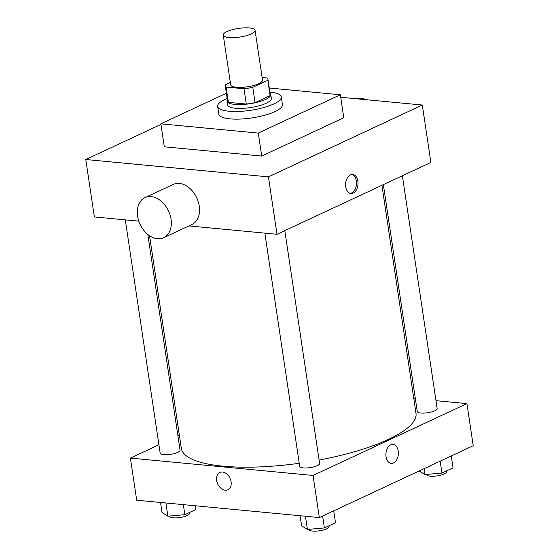 <?xml version="1.0" encoding="UTF-8"?>
<svg xmlns="http://www.w3.org/2000/svg" width="559" height="559" viewBox="0 0 559 559"><rect width="100%" height="100%" fill="white"/><g stroke="black" fill="none" stroke-linecap="round" stroke-linejoin="round"><path stroke-width="0.84" d="M249.426 27.95A16.085 4.36 171.5 0 1 255.079 30.361A16.085 4.36 171.5 0 1 239.811 37.055A16.085 4.36 171.5 0 1 223.258 35.119A16.085 4.36 171.5 0 1 232.16 29.746A16.085 4.36 171.5 0 1 249.426 27.95M255.079 30.361L262.513 80.126A16.085 4.36 171.5 0 1 247.246 86.82A16.085 4.36 171.5 0 1 230.692 84.884L223.258 35.119M230.322 82.404L225.382 84.716A21.605 5.863 171.5 0 0 225.235 85.695A21.605 5.863 171.5 0 0 226.129 87.043L243.997 88.741A21.605 5.863 171.5 0 0 252.78 87.316L267.824 80.293A21.605 5.863 171.5 0 0 267.971 79.308A21.605 5.863 171.5 0 0 267.076 77.967L262.122 77.491M252.78 87.316L255.065 102.632L270.116 95.603L267.824 80.293M267.971 79.308L270.256 94.625A21.605 5.863 171.5 0 1 270.116 95.603M255.065 102.632A21.605 5.863 171.5 0 1 246.281 104.051L243.997 88.741M225.235 85.695L227.527 101.011A21.605 5.863 171.5 0 0 228.421 102.353L246.281 104.051M227.338 99.74A22.115 6.002 -8.5 0 0 227.017 101.088A22.115 6.002 -8.5 0 0 241.802 104.533A22.115 6.002 -8.5 0 0 265.637 99.404A22.115 6.002 -8.5 0 0 270.766 94.548A22.115 6.002 -8.5 0 0 270.067 93.353M270.766 94.548L271.339 98.377A22.115 6.002 171.5 0 1 266.21 103.233A22.115 6.002 171.5 0 1 242.375 108.362A22.115 6.002 171.5 0 1 227.59 104.91L227.017 101.088M228.421 102.353L226.129 87.043M269.871 92.053A32.17 8.727 171.5 0 1 269.983 92.067A32.17 8.727 171.5 0 1 281.282 96.889A32.17 8.727 171.5 0 1 250.753 110.277A32.17 8.727 171.5 0 1 217.647 106.399A32.17 8.727 171.5 0 1 227.143 98.44M281.282 96.889L282.428 104.547A32.17 8.727 171.5 0 1 251.899 117.928A32.17 8.727 171.5 0 1 218.793 114.057L217.647 106.399M269.27 88.015L340.347 94.771L258.279 133.084L160.866 123.832L226.367 93.248M340.347 94.771L343.778 117.739L261.717 156.052L164.304 146.8L160.866 123.832M160.957 124.412L85.779 159.511L268.425 176.868L422.304 105.029L340.724 97.273M353.162 193.107A9.552 6.205 -84.6 0 1 350.898 193.519A9.552 6.205 -84.6 0 1 345.63 183.429A9.552 6.205 -84.6 0 1 352.708 174.506A9.552 6.205 -84.6 0 1 358.039 182.87A9.552 6.205 -84.6 0 1 353.162 193.107M188.928 225.92L277.012 234.284L430.884 162.445L422.304 105.029M277.012 234.284L268.425 176.868M85.779 159.511L94.359 216.934L138.814 221.154M144.963 197.62L173.171 184.456A22.115 15.715 65 0 1 196.768 197.844A22.115 15.715 65 0 1 191.884 224.536L163.675 237.708A22.115 15.715 -115 0 0 168.552 211.016A22.115 15.715 -115 0 0 144.963 197.62A22.115 15.715 -115 0 0 137.577 216.074A22.115 15.715 -115 0 0 163.675 237.708M261.717 156.052L258.279 133.084M350.137 193.372A9.552 6.205 95.4 0 0 351.625 192.96A9.552 6.205 95.4 0 0 356.509 183.31A9.552 6.205 95.4 0 0 351.932 174.506M356.942 98.817A22.115 15.715 65 0 1 366.243 99.698M381.916 185.308L415.994 413.325A118.627 32.177 171.5 0 1 388.47 439.388A118.627 32.177 171.5 0 1 319.091 460.05M299.247 463.285A118.627 32.177 171.5 0 1 181.34 448.388L149.553 235.723M284.81 230.643L319.601 463.446A10.055 2.725 171.5 0 1 310.063 467.624A10.055 2.725 171.5 0 1 299.715 466.416L264.847 233.131M402.368 175.764L437.159 408.559A10.055 2.725 171.5 0 1 434.825 410.767A10.055 2.725 171.5 0 1 423.995 413.094A10.055 2.725 171.5 0 1 417.273 411.529L383.362 184.631M147.814 234.431L180.054 450.184A10.055 2.725 171.5 0 1 177.727 452.392A10.055 2.725 171.5 0 1 166.889 454.719A10.055 2.725 171.5 0 1 160.167 453.153L125.307 219.869M158.917 444.782L130.401 458.101L313.054 475.457L466.926 403.612L435.985 400.677M415.358 398.714L413.786 398.567M179.376 435.237L177.923 435.915M130.401 458.101L136.696 500.207L319.343 517.564L313.054 475.457M319.343 517.564L473.221 445.726L466.926 403.612M393.033 444.377A9.552 6.205 -84.6 0 1 398.225 451.043A9.552 6.205 -84.6 0 1 391.23 463.397A9.552 6.205 -84.6 0 1 385.962 453.3A9.552 6.205 -84.6 0 1 393.04 444.377A9.552 6.205 -84.6 0 1 398.225 451.043A9.552 6.205 -84.6 0 1 391.23 463.397M222.517 472.041A9.552 6.785 65 0 1 230.692 480.013A9.552 6.785 65 0 1 227.911 489.782A9.552 6.785 65 0 1 217.724 484.003A9.552 6.785 65 0 1 219.834 472.474A9.552 6.785 65 0 1 222.517 472.041M227.918 489.782A9.552 6.785 65 0 1 217.731 483.996A9.552 6.785 65 0 1 219.834 472.474M160.51 502.471L162.012 512.512L167.875 516.188L184.847 514.678L195.95 509.494L195.391 505.783M167.875 516.188L165.904 502.981M184.847 514.678L183.345 504.637M189.382 512.561L189.494 513.344A10.055 2.725 171.5 0 1 179.956 517.529A10.055 2.725 171.5 0 1 169.608 516.32L169.566 516.041M419.208 470.944L424.98 474.563L441.945 473.054L453.056 467.869L451.274 455.969M424.98 474.563L424.099 468.659M441.945 473.054L440.171 461.154M446.48 470.937L446.599 471.719A10.055 2.725 171.5 0 1 437.061 475.905A10.055 2.725 171.5 0 1 426.713 474.696L426.671 474.416M300.057 515.726L301.56 525.774L307.422 529.45L324.388 527.941L335.491 522.756L333.716 510.856M307.422 529.45L305.445 516.243M324.388 527.941L322.606 516.041M328.923 525.823L329.041 526.606A10.055 2.725 171.5 0 1 319.496 530.791A10.055 2.725 171.5 0 1 309.155 529.576L309.113 529.296"/></g></svg>
